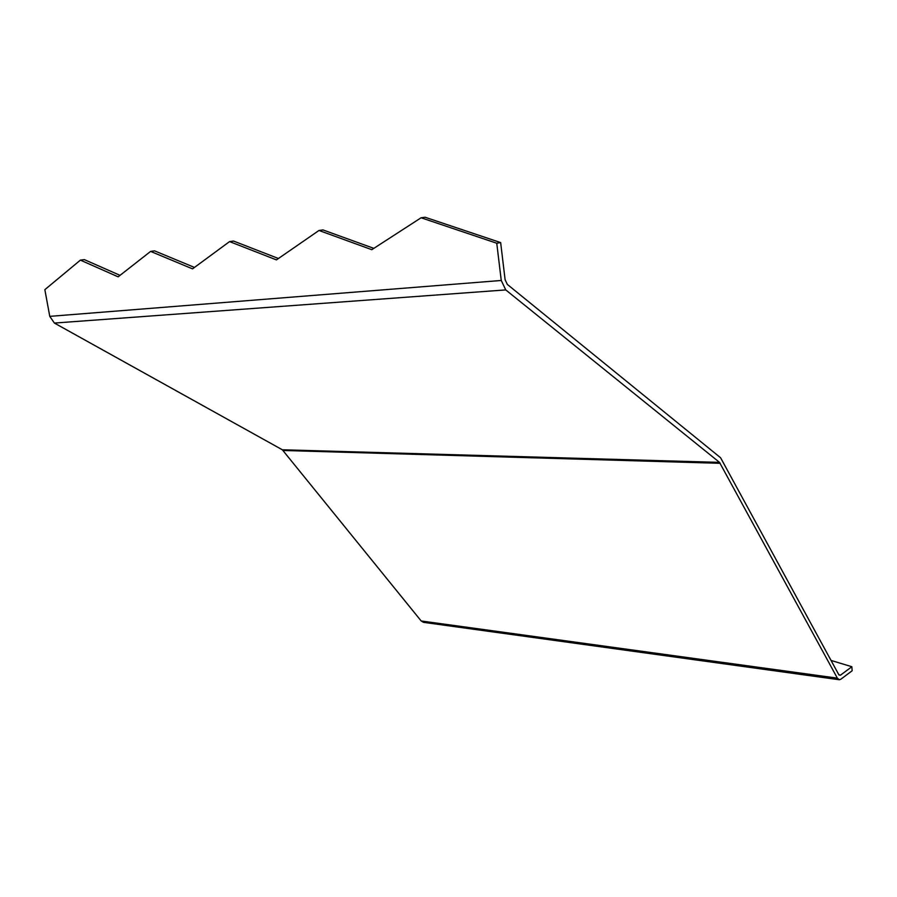 <?xml version="1.0" encoding="UTF-8"?>
<svg xmlns="http://www.w3.org/2000/svg" width="897" height="897" viewBox="0 0 897 897"><rect width="100%" height="100%" fill="white"/><g stroke="black" fill="none" stroke-linecap="round" stroke-linejoin="round"><path stroke-width="1.35" d="M831.059 660.439L851.847 666.729L852.15 670.754L840.792 679.264L839.323 679.747L837.361 678.143L719.506 462.381L505.751 289.91L501.255 280.469L496.759 243.233L500.649 242.582L425.066 217.242L421.085 217.78L496.759 243.233M851.847 666.729L840.478 675.194L838.762 674.622L720.605 457.773L507.343 284.427L505.101 279.707L500.649 242.582M839.155 679.724L423.541 622.35L421.186 620.971L282.32 449.767L54.392 323.066L49.772 316.361L44.85 289.664L80.394 260.13L118.146 276.825L150.618 251.407L154.598 250.868L194.481 267.429M150.618 251.407L192.53 268.865L229.565 241.596L233.568 241.058L278.429 258.504M229.565 241.596L276.433 259.883L318.984 230.473L322.987 229.935L373.825 248.357M80.394 260.13L84.329 259.614L120.041 275.345M318.984 230.473L371.784 249.68L421.085 217.78M840.478 675.194L838.998 674.993M501.255 280.469L49.772 316.361M505.751 289.91L54.392 323.066M719.506 462.381L282.32 449.767M720.246 463.312L283.16 450.473M837.361 678.143L421.186 620.971"/></g></svg>
